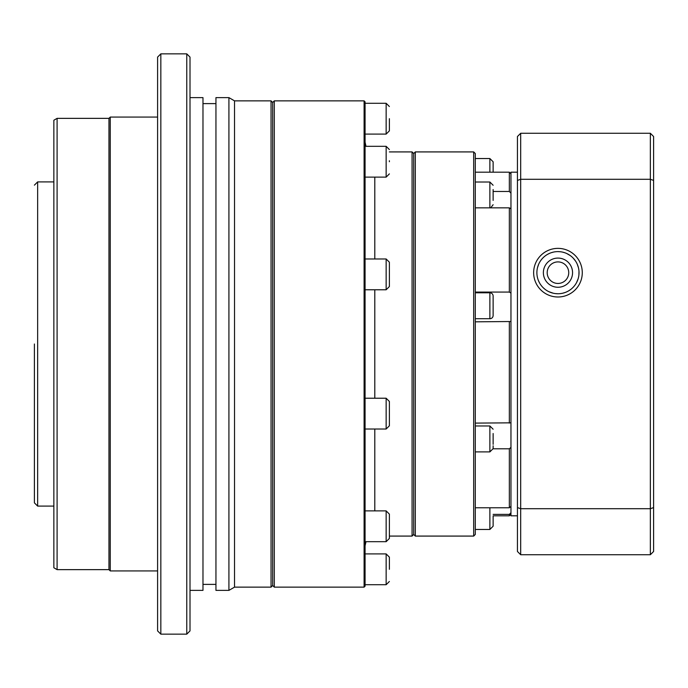 <?xml version="1.0" encoding="UTF-8"?>
<svg xmlns="http://www.w3.org/2000/svg" width="688" height="688" viewBox="0 0 688 688"><rect width="100%" height="100%" fill="white"/><g stroke="black" fill="none" stroke-linecap="round" stroke-linejoin="round"><path stroke-width="1.03" d="M389.382 569.311L389.382 557.151L389.382 569.311M389.382 118.689L389.382 130.849L389.382 118.689M389.382 161.723L389.382 160.743M389.382 274.374L389.382 262.214L389.382 274.374M389.382 262.214L389.382 286.535L386.149 289.777L386.149 258.98L389.382 262.214M389.382 413.626L389.382 425.786L389.382 413.626M389.382 401.465L389.382 425.786L386.149 429.02L386.149 398.223L389.382 401.465M389.382 526.277L389.382 538.437L389.382 526.277M365.07 541.68L386.149 541.68L386.149 510.883L389.382 514.125L389.382 538.437L389.382 536.081L412.078 536.081L412.078 151.919L389.382 151.919M493.124 516.499C493.124 504.949 493.124 504.949 493.124 516.499L493.124 526.217L489.882 529.459L489.882 507.787M493.124 172.181L493.124 161.783L489.882 158.541L489.882 172.181M493.124 200.414L493.124 189.561M493.124 315.482A3.242 3.242 0 0 1 489.882 318.725L489.882 292.796A3.242 3.242 0 0 1 493.124 296.029L493.124 315.482M493.124 444.353L493.124 433.509M272.68 344L272.68 585.522L274.297 587.139L274.297 100.861L272.68 102.478L272.68 585.522L271.055 587.139L271.055 100.861L272.68 102.478L272.68 344M364.098 100.861L365.07 101.833L365.07 586.167L364.098 587.139L364.098 100.861L274.297 100.861M412.078 536.081L413.703 534.464L413.703 153.536L412.078 151.919M415.32 536.081L415.32 151.919L473.679 151.919L473.679 536.081L415.32 536.081L413.703 534.464M473.679 536.081L475.296 534.464L475.296 153.536L473.679 151.919M510.96 447.398L509.335 448.8L493.124 448.8M510.96 208.808L509.335 207.845L475.296 207.845M510.96 321.52L475.296 321.829M557.968 261.904A10.776 10.776 0 0 0 547.192 272.68A10.776 10.776 0 0 0 557.968 283.456A10.776 10.776 0 0 0 568.735 272.68A10.776 10.776 0 0 0 557.968 261.904M557.968 287.266A14.586 14.586 0 0 1 543.374 272.68A14.586 14.586 0 0 1 557.968 258.086A14.586 14.586 0 0 1 572.554 272.68A14.586 14.586 0 0 1 557.968 287.266M475.296 423.111L510.96 422.828M475.296 507.787L509.335 507.787L509.335 448.8M510.96 512.706L509.335 514.383L493.124 514.383M509.335 507.787L510.96 506.402M510.96 514.203L509.335 515.819L509.335 514.383M493.124 191.47L509.335 191.47L509.335 172.181L475.296 172.181M509.335 191.47L510.96 193.156M475.296 292.082L509.335 292.082L509.335 207.845M509.335 292.082L510.96 293.071M509.335 423.111L509.335 321.829M493.124 445.807L493.124 448.653L489.882 451.896L489.882 425.967L493.124 429.209M517.445 172.181L510.96 172.181L510.96 515.819L517.445 515.819M557.968 251.61A21.07 21.07 0 0 0 536.889 272.68A21.07 21.07 0 0 0 557.968 293.75A21.07 21.07 0 0 0 579.038 272.68A21.07 21.07 0 0 0 557.968 251.61L560.342 251.739M582.28 272.68A24.312 24.312 0 0 0 557.968 248.368A24.312 24.312 0 0 0 533.647 272.68A24.312 24.312 0 0 0 557.968 296.992A24.312 24.312 0 0 0 582.28 272.68M553.324 252.126L551.148 252.737M549.136 253.545L547.278 254.517M538.67 264.209L537.5 267.666M538.523 280.807L539.418 282.682M543.279 287.79L544.973 289.27M548.843 291.678L553.264 293.217M555.586 293.613L557.968 293.75M562.646 293.226L564.908 292.572M569.071 290.585L570.945 289.278M576.51 282.682L578.092 278.907M578.9 275.08L578.986 271.287M578.427 267.649L577.258 264.209M575.529 261.036L573.216 258.138M570.335 255.618L566.8 253.545M564.796 252.745L562.621 252.126M517.445 507.589L517.445 551.484L520.687 554.726L520.687 508.707L517.445 507.589L517.445 136.516L520.687 133.274L520.687 179.293L517.445 180.411M520.687 508.707L520.687 179.293L650.358 179.293L650.358 508.707L520.687 508.707M520.687 554.726L650.358 554.726L650.358 508.707L653.6 507.589L653.6 180.411L650.358 179.293L650.358 133.274L520.687 133.274M653.6 507.589L653.6 551.484L650.358 554.726M653.6 180.411L653.6 136.516L650.358 133.274M34.4 344L34.4 502.851L34.4 344M271.055 100.861L234.531 100.861L234.531 587.139L271.055 587.139M234.531 100.861L228.915 97.619L228.915 590.381L234.531 587.139M228.915 97.619L215.946 97.619L215.946 590.381L228.915 590.381M190.008 97.619L202.977 97.619L202.977 590.381L190.008 590.381M190.008 344L190.008 630.905L186.766 634.147L186.766 53.853L190.008 57.095L190.008 344M160.837 634.147L157.595 630.905L157.595 57.095L160.837 53.853L160.837 634.147L186.766 634.147M57.095 118.362L57.095 569.638L53.853 567.763L53.853 120.237L57.095 118.362L108.962 118.362L110.261 117.072L110.261 570.928L157.595 570.928M108.962 118.362L108.962 569.638L110.261 570.928M374.797 289.777L374.797 398.223M374.797 429.02L374.797 510.883M365.07 584.714L386.149 584.714L386.149 553.909L389.382 557.151M365.07 134.091L386.149 134.091L386.149 103.286L389.382 106.528M365.07 177.117L386.149 177.117L386.149 146.32L389.382 149.563L386.149 146.32L365.07 146.32M489.882 207.845L489.882 182.019L493.124 185.261M374.797 177.117L374.797 258.98M34.4 185.149L37.642 181.907L37.642 506.093L53.853 506.093M365.99 541.68L365.07 545.808M490.725 207.845L493.124 204.714M364.098 587.139L274.297 587.139M365.07 289.777L386.149 289.777M365.07 429.02L386.149 429.02M475.296 529.459L489.882 529.459M475.296 318.725L489.882 318.725M475.296 451.896L489.882 451.896M365.99 146.32L365.07 142.192M365.07 553.909L386.149 553.909M365.07 103.286L386.149 103.286M365.07 258.98L386.149 258.98M365.07 398.223L386.149 398.223M365.07 510.883L386.149 510.883M386.149 584.714L389.382 581.472M386.149 541.68L389.382 538.437L386.149 541.68M386.149 134.091L389.382 130.849M386.149 177.117L389.382 173.875M413.703 153.536L415.32 151.919M509.335 515.819L493.124 515.819M475.296 158.541L489.882 158.541M475.296 182.019L489.882 182.019M475.296 292.796L489.882 292.796M475.296 425.967L489.882 425.967M510.96 173.797L509.335 172.181M202.977 584.387L215.946 584.387M57.095 569.638L108.962 569.638M202.977 103.613L215.946 103.613M160.837 53.853L186.766 53.853M110.261 117.072L157.595 117.072M37.642 181.907L53.853 181.907M37.642 506.093L34.4 502.851"/></g></svg>
